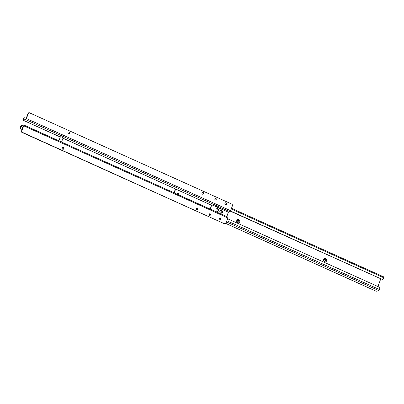 <?xml version="1.0" encoding="UTF-8"?>
<svg xmlns="http://www.w3.org/2000/svg" width="404" height="404" viewBox="0 0 404 404"><rect width="100%" height="100%" fill="white"/><g stroke="black" fill="none" stroke-linecap="round" stroke-linejoin="round"><path stroke-width="0.61" d="M62.777 147.495A0.919 0.858 -105.7 0 1 63.867 148.445A0.919 0.858 -105.7 0 1 63.276 149.268M196.768 207.949A0.919 0.858 -105.7 0 1 197.859 208.898A0.919 0.858 -105.7 0 1 196.728 209.671A0.919 0.858 -105.7 0 1 196.788 207.939A0.919 0.858 -105.7 0 1 197.899 208.898A0.919 0.858 -105.7 0 1 197.288 209.716M219.761 218.306A0.919 0.858 -105.7 0 1 220.872 219.261A0.919 0.858 -105.7 0 1 219.695 220.034A0.919 0.858 -105.7 0 1 219.761 218.306A0.919 0.858 -105.7 0 1 220.831 219.261A0.919 0.858 -105.7 0 1 220.236 220.084M63.357 147.531A0.919 0.858 -105.7 0 1 63.297 149.263A0.919 0.858 -105.7 0 1 62.186 148.303A0.919 0.858 -105.7 0 1 63.357 147.531M209.434 213.873A0.803 0.747 -105.7 0 1 209.858 215.382M210.07 213.852A0.803 0.747 -105.7 0 1 210.019 215.357A0.803 0.747 -105.7 0 1 209.05 214.524A0.803 0.747 -105.7 0 1 210.07 213.852M21.457 131.239A0.879 0.818 74.3 0 0 21.846 132.345L224.134 223.614L22.159 132.26A0.879 0.818 74.3 0 1 21.765 131.154L21.457 131.239L23.432 125.806L21.003 126.482L20.508 127.699A0.879 0.818 -105.7 0 0 20.897 128.805L22.079 129.568M21.765 131.154L23.735 125.836A1.025 0.293 -65.7 0 0 23.796 125.003A1.025 0.293 -65.7 0 0 23.72 125.003L21.301 125.684A1.025 0.293 -65.7 0 0 20.594 126.72L20.2 127.785A0.879 0.818 -105.7 0 0 20.589 128.896L20.629 128.916M20.937 128.831L22.149 129.376M62.554 147.606L63.837 148.187M62.388 147.758L63.867 148.425M22.195 132.28L21.887 132.371M224.134 223.614L224.205 223.639A1.464 1.358 74.3 0 0 224.952 223.654L225.26 223.569A1.464 1.358 74.3 0 0 226.144 222.735L227.912 217.953A1.025 0.293 114.3 0 0 227.972 217.125A1.025 0.293 114.3 0 0 227.896 217.12M225.26 223.569A1.464 1.358 74.3 0 1 224.513 223.553L224.442 223.528M60.449 136.799A1.434 0.323 20.3 0 1 60.469 136.794A1.434 0.323 20.3 0 1 60.499 136.784A1.434 0.323 20.3 0 1 61.908 137.062A1.434 0.323 20.3 0 1 63.08 137.759A1.434 0.323 20.3 0 1 63.09 137.779A1.464 0.328 -159.7 0 0 61.898 137.082A1.464 0.328 -159.7 0 0 60.464 136.799A1.464 0.328 -159.7 0 0 60.433 136.81A1.464 0.328 -159.7 0 0 60.368 136.865L58.898 140.839M68.508 131.997A0.919 0.858 -105.7 0 1 69.599 132.946A0.919 0.858 -105.7 0 1 69.008 133.769M202.5 192.45A0.919 0.858 -105.7 0 1 203.591 193.4A0.919 0.858 -105.7 0 1 203 194.223A0.919 0.858 74.3 0 0 203.081 192.486A0.919 0.858 74.3 0 0 201.909 193.258A0.919 0.858 74.3 0 0 203.02 194.218M225.493 202.808A0.919 0.858 74.3 0 0 225.432 204.535A0.919 0.858 74.3 0 0 226.604 203.762A0.919 0.858 74.3 0 0 225.493 202.808A0.919 0.858 -105.7 0 1 226.563 203.762A0.919 0.858 -105.7 0 1 225.972 204.586M68.468 133.719A0.919 0.858 74.3 0 0 69.639 132.946A0.919 0.858 74.3 0 0 68.528 131.992A0.919 0.858 74.3 0 0 68.468 133.719M215.261 199.823A0.803 0.747 74.3 0 0 216.286 199.147A0.803 0.747 74.3 0 0 215.317 198.314A0.803 0.747 74.3 0 0 215.261 199.823M215.59 199.884A0.803 0.747 74.3 0 0 215.165 198.374M217.014 206.934L218.054 207.131L216.544 206.575L217.014 206.934M28.078 113.337L28.391 113.251A0.879 0.818 -105.7 0 1 28.916 112.751L28.608 112.837A0.879 0.818 -105.7 0 0 28.078 113.337L26.013 118.801L23.584 119.483L23.988 118.296L23.679 118.382A0.879 0.818 74.3 0 1 24.21 117.882L24.518 117.796A0.879 0.818 74.3 0 0 23.988 118.296M24.518 117.796A0.879 0.818 74.3 0 1 24.967 117.806L26.22 118.367M28.391 113.251L26.422 118.569A1.025 0.293 114.3 0 1 25.715 119.604L23.296 120.286A1.025 0.293 114.3 0 1 23.225 120.281A1.025 0.293 114.3 0 1 23.286 119.453L23.679 118.382M228.321 212.166L229.896 211.721A1.025 0.293 -65.7 0 0 230.598 210.686L232.371 205.904A1.464 1.358 -105.7 0 0 231.724 204.065L29.371 112.761A0.879 0.818 -105.7 0 0 28.916 112.751M223.912 210.176A1.727 0.389 20.3 0 1 225.129 210.726M224.937 210.641A1.752 0.394 -159.7 0 0 224.169 210.297M325.649 258.737A1.682 1.566 -105.8 0 1 326.548 260.939A1.682 1.566 -105.8 0 1 324.513 261.812A1.682 1.566 -105.8 0 1 323.609 259.615A1.682 1.566 -105.8 0 1 325.649 258.737M324.503 261.191A0.919 0.858 74.2 0 0 325.674 260.418A0.919 0.858 74.2 0 0 324.564 259.464A0.919 0.858 74.2 0 0 324.503 261.191M238.83 219.599A1.682 1.566 -105.8 0 1 239.729 221.796A1.682 1.566 -105.8 0 1 237.693 222.675A1.682 1.566 -105.8 0 1 236.794 220.473A1.682 1.566 -105.8 0 1 238.83 219.599M237.683 222.054A0.919 0.858 74.2 0 0 238.86 221.281A0.919 0.858 74.2 0 0 237.744 220.326A0.919 0.858 74.2 0 0 237.683 222.054M324.543 259.469A0.919 0.858 -105.8 0 1 325.634 260.418A0.919 0.858 -105.8 0 1 325.043 261.242M237.724 220.332A0.919 0.858 -105.8 0 1 238.82 221.281A0.919 0.858 -105.8 0 1 238.229 222.104M177.861 193.274A0.904 0.843 -105.8 0 1 178.553 194.829M177.447 194.329A0.904 0.843 -105.8 0 1 178.563 193.258A0.904 0.843 -105.8 0 1 178.679 194.885M230.467 210.999L382.356 279.472L230.371 211.181M231.224 209.004L383.739 277.76L383.29 278.972A0.879 0.818 -105.8 0 1 382.765 279.472L382.457 279.558A0.879 0.818 -105.8 0 1 382.048 279.563M382.765 279.472A0.879 0.818 -105.8 0 1 382.356 279.472M376.109 291.193A1.025 0.293 -65.7 0 0 376.159 291.244A1.025 0.293 -65.7 0 0 376.23 291.249L378.684 290.552A1.025 0.293 -65.7 0 0 379.391 289.517L379.836 288.305A0.879 0.818 74.2 0 0 379.487 287.224L227.614 218.756M173.998 192.774L175.412 188.946M380.73 278.967L377.937 286.522M174.235 192.88L175.649 189.052M383.739 277.76A1.025 0.293 -65.7 0 0 383.8 276.927A1.025 0.293 -65.7 0 0 383.724 276.927M221.225 213.186A1.464 1.364 74.2 0 0 220.463 210.464A1.464 1.364 -105.8 0 1 220.463 210.464L221.508 210.726A1.464 1.364 74.2 0 1 222.054 211.706L221.564 213.024A1.464 1.364 74.2 0 1 221.326 213.181M217.397 211.459A1.464 1.364 74.2 0 0 216.625 208.737M221.67 210.393A1.464 1.364 74.2 0 0 219.806 211.62A1.464 1.364 74.2 0 0 221.574 213.135A1.464 1.364 74.2 0 0 221.67 210.393M217.635 209.186L217.014 208.701A1.464 1.364 74.2 0 0 216.716 208.686M217.842 208.666A1.464 1.364 74.2 0 0 215.978 209.898A1.464 1.364 74.2 0 0 217.746 211.413A1.464 1.364 74.2 0 0 217.842 208.666M20.902 126.634L22.841 127.507M21.003 126.482L22.902 127.341M20.589 128.896L20.897 128.805M20.2 127.785L20.508 127.699M22.159 132.26L21.846 132.345M224.513 223.553L224.205 223.639M23.735 125.836L227.912 217.953M23.296 120.286L60.322 136.986M62.994 138.193L211.544 205.217M25.715 119.604L229.896 211.721M26.422 118.569L230.598 210.686M379.391 289.517L226.876 220.761M378.684 290.552L226.447 221.922M220.816 219.382L219.271 218.685M210.242 214.615L209.166 214.13M197.849 209.03L196.299 208.328M376.23 291.249L225.669 223.372M228.351 212.186L226.801 216.594L228.341 212.252L211.792 204.808L210.12 209.07L211.898 204.762L228.346 212.176L226.745 216.569M210.302 209.151L211.686 204.843M210.201 209.105L211.792 204.808M211.908 204.767L228.391 212.287M23.796 125.003L227.972 217.125M61.57 142.046L63.11 137.88M211.534 205.242L62.984 138.219M60.312 137.017L23.225 120.281M221.786 211.449L221.882 211.186M225.644 223.392L376.159 291.244M383.8 276.927L231.497 208.267"/></g></svg>
